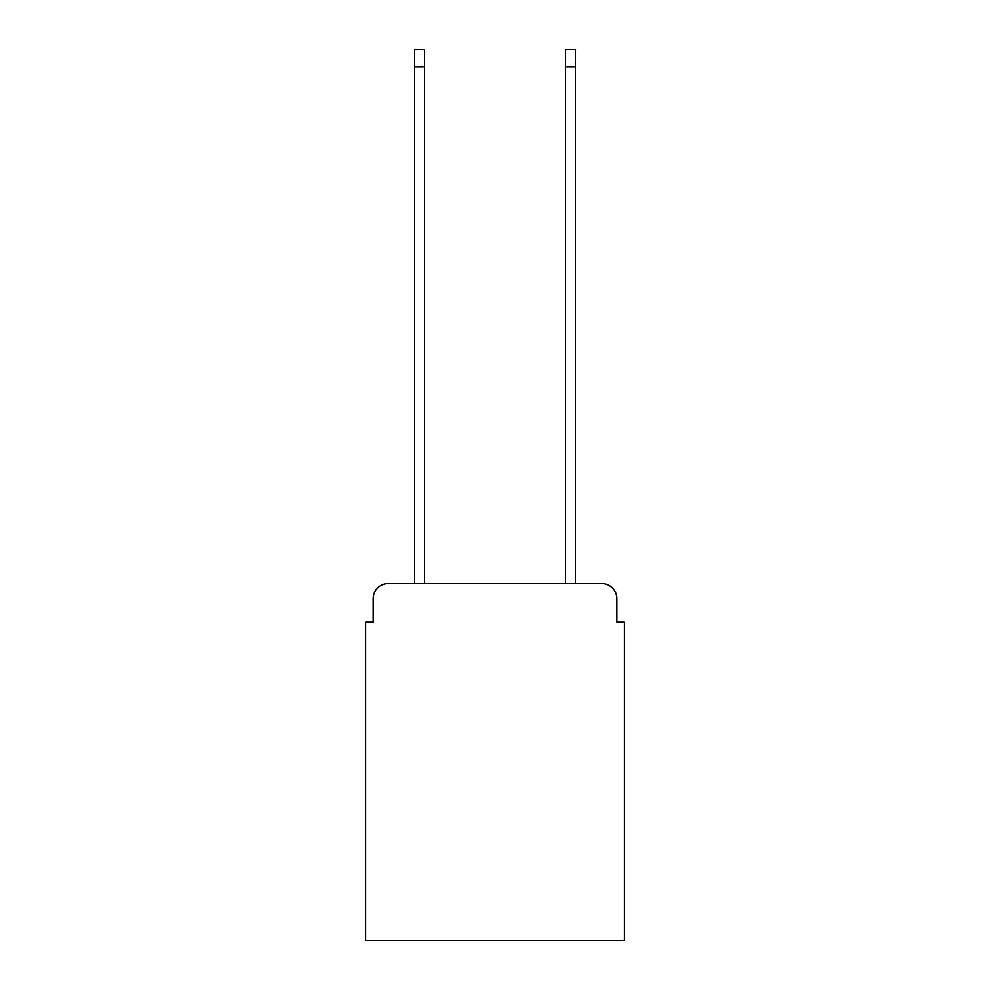 <?xml version="1.0" encoding="UTF-8"?>
<svg xmlns="http://www.w3.org/2000/svg" width="990" height="990" viewBox="0 0 990 990"><rect width="100%" height="100%" fill="white"/><g stroke="black" fill="none" stroke-linecap="round" stroke-linejoin="round"><path stroke-width="1.49" d="M373.156 598.74L373.156 622.128L373.156 598.74A15.085 15.085 0 0 1 388.241 583.642L414.649 583.642L414.649 49.5L424.463 49.5L424.463 583.642L565.538 583.642L565.538 49.5L575.351 49.5L575.351 583.642L601.759 583.642L388.241 583.642M616.844 622.128L616.844 598.74L616.844 622.128L624.393 622.128L624.393 940.5L365.607 940.5L365.607 622.128L373.156 622.128M616.844 598.74A15.085 15.085 0 0 0 601.759 583.642M414.649 66.85L424.463 66.85M575.351 66.85L565.538 66.85"/></g></svg>
